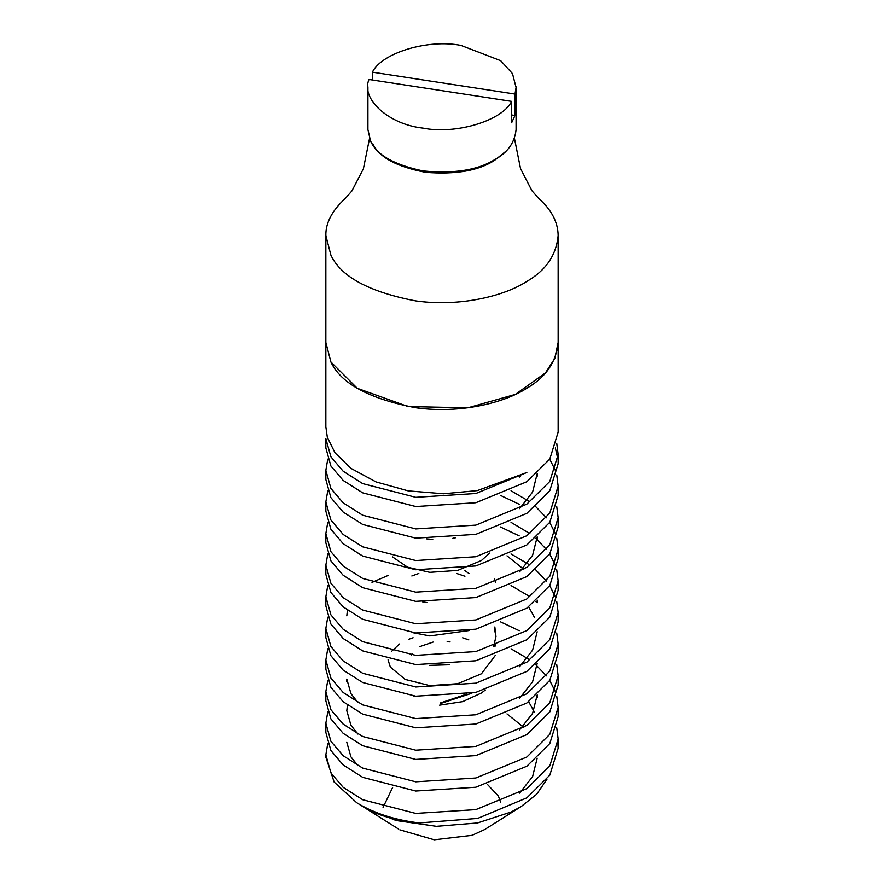 <?xml version="1.0" encoding="UTF-8"?>
<svg xmlns="http://www.w3.org/2000/svg" width="884" height="884" viewBox="0 0 884 884"><rect width="100%" height="100%" fill="white"/><g stroke="black" fill="none" stroke-linecap="round" stroke-linejoin="round"><path stroke-width="1.33" d="M514.996 94.058L516.068 87.516L512.51 73.648L500.709 60.687L461.039 45.438C428.232 38.797 381.678 52.83 372.374 72.168L514.996 94.058L514.996 115.461L511.626 122.777L511.626 101.373L369.004 79.483C360.451 98.931 388.794 124.456 422.961 128.103C455.768 134.733 502.322 120.699 511.626 101.373M411.833 575.981L418.817 573.462M456.663 573.473L464.94 576.235M372.374 79.991L372.374 72.168M367.921 86.765L367.921 129.583L370.484 140.733C376.142 154.634 393.645 164.7 422.961 170.921C453.768 173.927 477.614 170.214 494.488 159.772C507.549 152.733 514.742 142.678 516.079 129.583L516.079 86.765M450.089 641.95L447.182 641.585M433.116 642.071L419.977 646.536M412.077 653.884L411.546 654.922M464.918 570.688L469.039 573.495M449.381 664.768L429.436 665.365M511.626 114.953L514.996 115.461M325.853 235.597L325.853 342.428L330.892 361.965L325.853 342.428L325.853 426.729L327.345 437.436L335.047 452.873L351.036 468.421L375.965 481.891L408.165 490.874L443.58 493.769L477.283 490.609L526.853 472.509L475.835 493.504L415.745 497.316L362.694 483.614L343.158 471.227L330.892 456.796L325.853 438.707L325.853 447.934L330.892 466.023L343.158 480.443L362.694 492.841L415.745 506.532L475.835 502.731L526.853 481.736L549.804 459.061L558.147 432.132L558.147 342.428C556.279 362.031 545.848 377.291 526.853 388.22C505.184 402.552 460.409 414.088 415.745 407.745C369.258 398.85 340.97 383.579 330.892 361.965L357.346 388.341L408.165 406.574L467.956 407.789L515.394 394.397L545.483 372.871L554.809 358.385L558.147 342.428L558.147 235.597C556.279 255.2 545.848 270.46 526.853 281.388C505.184 295.72 460.409 307.256 415.745 300.914C369.258 292.007 340.97 276.747 330.892 255.133L325.853 235.597C325.566 222.989 332.041 210.624 345.257 198.491L351.898 190.944L363.401 168.756L369.534 138.457M556.743 443.337L558.147 454.52L549.804 481.448L526.853 504.123L475.835 525.118L415.745 528.919L362.694 515.228L343.158 502.83L330.892 488.41L325.853 470.321L327.765 459.139M549.715 459.194L555.329 470.343M556.743 474.94L558.147 486.134L549.804 513.063L526.853 535.737L475.835 556.732L415.745 560.533L362.694 546.842L343.158 534.444L330.892 520.013L325.853 501.935L327.765 490.753M556.743 506.554L558.147 517.737L549.804 544.677L526.853 567.34L475.835 588.335L415.745 592.147L362.694 578.445L343.158 566.058L330.892 551.627L325.853 533.538L327.765 522.367M511.04 490.742L528.709 501.129M535.693 506.62L546.445 517.814M549.715 522.422L555.329 533.571M556.743 538.168L558.147 549.351L549.804 576.28L526.853 598.954L475.835 619.949L415.745 623.75L362.694 610.059L343.158 597.661L330.892 583.241L325.853 565.152L327.765 553.97M511.04 522.356L529.892 533.604M535.693 538.234L546.445 549.428M549.715 554.025L555.329 565.174M556.743 569.771L558.147 580.965L549.804 607.894L526.853 630.568L475.835 651.563L415.745 655.364L362.694 641.673L343.158 629.275L330.892 614.844L325.853 596.766L327.765 585.584M511.04 553.959L528.709 564.357M535.693 569.837L546.445 581.042M549.715 585.639L555.329 596.788M556.743 601.385L558.147 612.568L549.804 639.508L526.853 662.171L475.835 683.166L415.745 686.979L362.694 673.276L343.158 660.889L330.892 646.458L325.853 628.369L327.765 617.198M511.04 585.573L528.709 595.96M535.693 601.451L537.185 602.766M556.743 632.999L558.147 644.182L549.804 671.122L526.853 693.785L475.835 714.78L415.745 718.581L362.694 704.891L343.158 692.492L330.892 678.072L325.853 659.983L327.765 648.801M556.743 664.602L558.147 675.796L549.804 702.725L526.853 725.399L475.835 746.394L415.745 750.196L362.694 736.505L343.158 724.106L330.892 709.675L325.853 691.597L327.765 680.415M511.04 648.79L528.709 659.188M535.693 664.669L546.445 675.873M549.715 680.47L555.329 691.62M556.743 696.216L558.147 707.399L549.804 734.339L526.853 757.002L475.835 777.997L415.745 781.81L362.694 768.108L343.158 755.721L330.892 741.289L325.853 723.2L327.765 712.029M556.743 727.83L558.147 739.002L549.804 765.942L526.853 788.616L475.835 809.611L415.745 813.413L362.694 799.722L343.158 787.335L330.892 772.903L325.853 754.814L327.765 743.632M520.621 476.078L519.582 477.04M537.185 473.702L532.599 492.101L519.582 508.643M537.185 536.919L532.599 555.318L519.582 571.871M506.996 555.826L523.792 569.34M346.815 615.85L347.423 610.258M371.998 582.412L388.374 575.34M528.687 606.91L534.378 617.209M537.185 631.751L532.599 650.149L519.582 666.702M537.185 663.365L532.599 681.763L519.582 698.305M357.887 702.449L350.937 693.642L346.815 679.067L346.815 681.708M537.185 694.979L532.599 713.366L519.582 729.919M357.887 734.063L350.937 725.256L346.815 710.714L347.423 705.089M528.687 701.741L534.378 712.04M357.887 765.666L350.937 756.87L346.815 742.295M413.933 696.227L414.894 696.117M506.996 713.885L523.792 727.388M537.185 758.196L532.599 776.594L519.582 793.136M546.964 779.246L536.721 794.186L521.107 806.595L511.228 811.965L477.548 822.949L436.409 826.33L396.109 820.518L364.551 807.589C378.761 815.788 396.993 820.893 419.259 822.938L477.669 818.418L526.853 797.843L549.804 775.169L558.147 748.229L558.147 739.002M557.903 743.621L558.147 748.229M558.147 716.626L549.804 743.554L526.853 766.229L475.835 787.224L415.745 791.025L362.694 777.334L343.158 764.936L330.892 750.516L325.853 732.427L325.853 723.2M500.377 621.784L519.217 630.712M558.147 675.785L558.147 685.012L549.804 711.951L526.853 734.615L475.835 755.61L415.745 759.422L362.694 745.72L343.158 733.333L330.892 718.902L325.853 700.813L325.853 691.586M558.147 644.171L558.147 653.398L549.804 680.337L526.853 703.012L475.835 724.007L415.745 727.808L362.694 714.117L343.158 701.719L330.892 687.288L325.853 669.21L325.853 659.983M558.147 612.568L558.147 621.784L549.804 648.723L526.853 671.398L475.835 692.393L415.745 696.194L362.694 682.503L343.158 670.105L330.892 655.685L325.853 637.596L325.853 628.369M500.377 526.952L519.217 535.881M558.147 580.954L558.147 590.181L549.804 617.12L526.853 639.784L475.835 660.779L415.745 664.591L362.694 650.889L343.158 638.502L330.892 624.071L325.853 605.982L325.853 596.755M500.377 495.349L519.217 504.267M558.147 549.34L558.147 558.566L549.804 585.506L526.853 608.181L475.835 629.176L415.745 632.977L362.694 619.286L343.158 606.888L330.892 592.457L325.853 574.379L325.853 565.152M558.147 517.737L558.147 526.952L549.804 553.892L526.853 576.567L475.835 597.562L415.745 601.363L362.694 587.672L343.158 575.274L330.892 560.854L325.853 542.765L325.853 533.538M558.147 486.123L558.147 495.349L549.804 522.289L526.853 544.953L475.835 565.948L415.745 569.76L362.694 556.058L343.158 543.671L330.892 529.24L325.853 511.151L325.853 501.924M555.329 447.956L557.903 459.127M558.147 463.746L549.804 490.675L526.853 513.35L475.835 534.345L415.745 538.146L362.694 524.455L343.158 512.057L330.892 497.626L325.853 479.548M325.853 754.814L325.853 757.179L334.152 782.064L356.65 802.661M358.926 804.042C375.755 813.832 395.866 820.131 419.259 822.938M426.85 602.49L422.674 601.882M468.951 630.568L429.801 635.928L412.85 632.69M494.83 626.988L495.979 636.591L493.57 646.635M494.83 643.552L495.493 645.972M495.46 655.21L481.437 673.785L457.724 683.697L429.801 685.619L405.137 679.409L390.352 667.1L388.054 659.884M455.779 537.704L452.895 538.245M432.751 539.417L426.397 538.842M489.791 553.019L481.437 560.489L457.724 570.401L429.801 572.335L407.612 567.208L392.507 556.898M494.344 578.633L495.57 582.722M494.344 628.325L495.979 636.579M494.344 644.889L494.83 646.204M391.446 651.486L399.513 644.005M408.806 639.254L413.104 637.762M462.675 637.817L468.84 639.905M485.382 689.984L481.437 693.001L462.619 701.642L439.613 705.156M471.901 693.222L440.265 703.598M466.454 694.238L440.552 702.902M383.081 807.368L392.651 787.423M487.305 784.263L498.41 796.13L500.576 802.153M484.554 829.612L472.045 835.336L434.287 839.8L399.822 829.844M514.466 138.457L520.521 168.546L531.914 190.69L538.743 198.491C551.517 209.762 557.981 222.138 558.147 235.597M505.504 151.606L494.797 160.181C478.907 170.667 455.868 174.723 425.668 172.336C396.739 166.8 379.137 157.297 372.871 143.849M558.147 716.615L558.147 707.399M558.147 463.735L558.147 454.509M325.853 479.537L325.853 470.321M537.185 476.233L537.185 473.614M537.185 539.45L537.185 536.842M537.185 602.678L537.185 600.059M537.185 697.509L537.185 694.89M398.529 829.048L356.363 802.473M521.836 806.131L485.471 829.048"/></g></svg>
